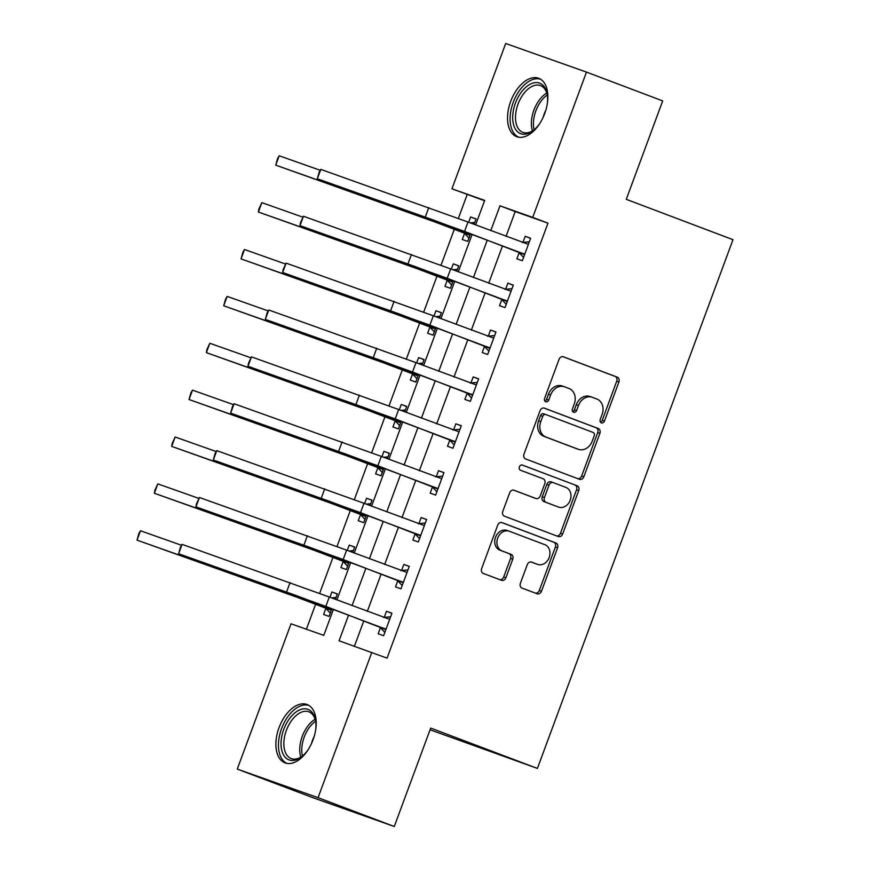 <?xml version="1.0" encoding="UTF-8"?>
<svg xmlns="http://www.w3.org/2000/svg" width="870" height="870" viewBox="0 0 870 870"><rect width="100%" height="100%" fill="white"/><g stroke="black" fill="none" stroke-linecap="round" stroke-linejoin="round"><path stroke-width="1.3" d="M601.377 422.874A2.751 2.24 109.5 0 0 604.432 421.091L618.896 381.984A3.926 3.197 109.5 0 0 617.265 377.167L563.401 356.809A3.926 3.197 109.5 0 0 563.347 356.787A3.926 3.197 109.5 0 0 559.04 359.353L544.576 398.46A2.751 2.24 109.5 0 0 548.763 400.048L550.634 394.98A12.561 10.233 109.5 0 1 564.402 386.769A12.561 10.233 109.5 0 1 564.576 386.824L569.056 388.52A12.561 10.233 109.5 0 1 574.276 403.919L572.406 408.987A2.751 2.24 109.5 0 0 576.592 410.564L578.474 405.507A12.561 10.233 109.5 0 1 592.231 397.285A12.561 10.233 109.5 0 1 592.405 397.351L596.896 399.047A12.561 10.233 109.5 0 1 602.105 414.446L600.235 419.503A2.751 2.24 109.5 0 0 601.377 422.874M600.452 422.124A2.751 2.24 109.5 0 0 602.247 420.319L616.71 381.212A3.926 3.197 109.5 0 0 615.079 376.395L562.901 356.667M544.794 401.081A2.751 2.24 109.5 0 0 546.577 399.276L548.459 394.208L550.634 394.98M572.623 411.608A2.751 2.24 109.5 0 0 574.418 409.792L576.288 404.735L578.474 405.507M279.02 727.679A31.189 18.063 110.7 0 1 307.077 704.526A31.189 18.063 110.7 0 1 313.08 739.728A31.189 18.063 110.7 0 1 285.023 762.87A31.189 18.063 110.7 0 1 279.02 727.679M510.668 101.453A31.189 18.063 110.7 0 1 538.726 78.311A31.189 18.063 110.7 0 1 544.729 113.502A31.189 18.063 110.7 0 1 516.671 136.655A31.189 18.063 110.7 0 1 510.668 101.453M520.39 583.259A3.926 3.197 109.5 0 0 522.022 588.066L537.138 593.786A3.926 3.197 109.5 0 0 537.192 593.797A3.926 3.197 109.5 0 0 541.488 591.23L557.561 547.795A3.926 3.197 109.5 0 0 555.93 542.989L502.055 522.62A3.926 3.197 109.5 0 0 502.012 522.598A3.926 3.197 109.5 0 0 497.705 525.165L481.643 568.599A3.926 3.197 109.5 0 0 483.274 573.417L501.522 580.312A3.926 3.197 109.5 0 0 501.577 580.333A3.926 3.197 109.5 0 0 505.883 577.767L512.756 559.182A3.926 3.197 109.5 0 0 511.125 554.364L502.066 550.949A10.494 8.559 109.5 0 1 497.673 538.16A10.494 8.559 109.5 0 1 509.211 531.2A10.494 8.559 109.5 0 1 509.352 531.255L544.816 544.663A10.494 8.559 109.5 0 1 549.209 557.452A10.494 8.559 109.5 0 1 537.671 564.402A10.494 8.559 109.5 0 1 537.529 564.358L531.624 562.118A3.926 3.197 109.5 0 0 531.57 562.096A3.926 3.197 109.5 0 0 527.263 564.663L520.39 583.259M484.568 200.72L451.932 188.812L505.687 43.5L586.478 72.09L662.69 100.909L626.28 199.339L732.986 239.685L537.41 768.417L430.693 728.07L394.284 826.5L318.072 797.681L237.271 769.091L291.026 623.79L323.781 635.383L333.395 609.381M586.478 72.09L532.723 217.391L499.967 205.798L490.778 230.637M348.565 615.112L339.061 640.788L387.063 658.133L547.969 223.155L532.723 217.391M371.816 652.369L318.072 797.681M579.485 479.316A3.926 3.197 109.5 0 0 579.529 479.326A3.926 3.197 109.5 0 0 583.835 476.76L599.898 433.325A3.926 3.197 109.5 0 0 598.266 428.518L544.403 408.15A3.926 3.197 109.5 0 0 544.348 408.128A3.926 3.197 109.5 0 0 540.053 410.694L523.979 454.129A3.926 3.197 109.5 0 0 525.611 458.947L579.485 479.316M556.615 535.909A3.926 3.197 109.5 0 0 560.476 533.223L576.549 489.788L578.724 490.56L562.662 533.995A3.926 3.197 109.5 0 1 558.366 536.562A3.926 3.197 109.5 0 1 558.312 536.551L504.437 516.182A3.926 3.197 109.5 0 1 502.806 511.364L509.689 492.779A3.926 3.197 109.5 0 1 513.985 490.212A3.926 3.197 109.5 0 1 514.039 490.234L535.887 498.488A3.926 3.197 109.5 0 0 535.942 498.51A3.926 3.197 109.5 0 0 540.237 495.943L544.805 483.611A3.926 3.197 109.5 0 0 543.174 478.794L520.423 470.202A2.751 2.24 109.5 0 1 522.294 465.037L522.337 465.048A2.751 2.24 109.5 0 0 522.294 465.037M522.337 465.048L577.093 485.754A3.926 3.197 109.5 0 1 578.724 490.56M547.969 223.155L515.214 211.562L506.025 236.401M502.512 245.895L488.69 283.272M485.177 292.766L471.344 330.143M467.842 339.637L454.01 377.025M450.497 386.508L436.675 423.897M433.162 433.39L419.329 470.768M415.816 480.262L401.994 517.639M398.482 527.133L384.66 564.51M381.147 574.004L367.314 611.382M363.801 620.875L354.427 646.225M519.14 252.681L516.878 258.803L522.337 260.739L530.656 238.239L525.197 236.303L522.935 242.425M501.805 299.563L499.543 305.674L505.002 307.61L513.322 285.11L507.862 283.174L505.6 289.297M484.459 346.434L482.197 352.546L487.657 354.481L495.976 331.981L490.528 330.045L488.255 336.168M467.125 393.305L464.863 399.417L470.322 401.353L478.641 378.852L473.182 376.928L470.92 383.039M449.79 440.176L447.517 446.299L452.976 448.224L461.307 425.724L455.847 423.799L453.585 429.91M432.444 487.048L430.182 493.17L435.642 495.095L443.961 472.606L438.502 470.67L436.24 476.782M415.11 533.93L412.848 540.042L418.307 541.977L426.626 519.477L421.167 517.541L418.905 523.664M397.764 580.801L395.502 586.913L400.961 588.849L409.291 566.348L403.832 564.412L401.57 570.535M380.429 627.672L378.167 633.784L383.626 635.72L391.946 613.219L386.487 611.284L384.225 617.406M467.179 194.575L458.359 218.403M454.423 229.038L441.014 265.285M437.088 275.91L423.679 312.156M419.753 322.781L406.344 359.027M402.408 369.652L388.999 405.898M385.073 416.523L371.664 452.77M367.727 463.405L354.329 499.641M350.392 510.277L336.984 546.523M333.058 557.148L319.649 593.394M315.712 604.019L306.392 629.227M474.074 224.319L476.075 218.925L470.616 216.989L468.658 222.274M464.547 233.367L462.285 239.489L467.745 241.425L470.561 233.812M456.739 271.19L458.729 265.796L453.27 263.86L451.323 269.145M447.213 280.249L444.951 286.36L450.41 288.296L453.226 280.684M439.393 318.072L441.394 312.667L435.935 310.731L433.978 316.017M429.878 327.12L427.616 333.232L433.075 335.167L435.881 327.555M422.059 364.943L424.049 359.538L418.601 357.613L416.643 362.888M412.532 373.991L410.27 380.103L415.729 382.039L418.546 374.426M404.713 411.814L406.714 406.41L401.255 404.485L399.297 409.77M395.197 420.862L392.935 426.985L398.395 428.91L401.211 421.308M387.378 458.686L389.379 453.292L383.92 451.356L381.963 456.641M377.863 467.734L375.59 473.856L381.049 475.781L383.866 468.18M370.044 505.557L372.034 500.163L366.574 498.227L364.628 503.512M360.517 514.605L358.255 520.728L363.714 522.663L366.531 515.051M352.698 552.428L354.699 547.034L349.24 545.098L347.282 550.384M343.182 561.487L340.92 567.599L346.38 569.535L349.185 561.922M335.363 599.31L337.364 593.905L331.905 591.97L329.947 597.255M325.837 608.358L323.575 614.47L329.034 616.406L331.851 608.793M430.063 729.789L537.41 768.417M394.284 826.5L313.494 797.91L237.271 769.091M475.618 224.906L484.688 200.394L451.932 188.812M336.907 599.887L350.74 562.509M354.242 553.015L368.075 515.638M371.588 506.144L385.41 468.756M388.923 459.273L402.756 421.885M406.268 412.402L420.09 375.013M423.603 365.52L437.425 328.142M440.938 318.648L454.771 281.271M458.283 271.777L472.105 234.4M487.276 240.131L473.443 277.508M469.93 287.002L456.108 324.379M452.596 333.873L438.763 371.262M435.25 380.745L421.428 418.133M417.915 427.627L404.093 465.004M400.581 474.498L386.748 511.875M383.235 521.369L369.413 558.747M365.9 568.24L352.067 605.618M515.214 211.562L499.967 205.798M470.616 216.989L476.031 219.033M453.27 263.86L458.686 265.916M435.935 310.731L441.351 312.787M418.601 357.613L424.016 359.658M401.255 404.485L406.671 406.529M383.92 451.356L389.336 453.4M366.574 498.227L371.99 500.272M349.24 545.098L354.655 547.154M331.905 591.97L337.321 594.025M525.197 236.303L530.613 238.347M507.862 283.174L513.278 285.229M490.528 330.045L495.943 332.101M473.182 376.928L478.598 378.972M455.847 423.799L461.263 425.843M438.502 470.67L443.917 472.714M421.167 517.541L426.583 519.586M403.832 564.412L409.248 566.468M386.487 611.284L391.902 613.339M592.068 397.231L590.219 396.579A12.561 10.233 109.5 0 0 590.056 396.513A12.561 10.233 109.5 0 0 576.288 404.735M564.239 386.704L562.39 386.052A12.561 10.233 109.5 0 0 562.216 385.997A12.561 10.233 109.5 0 0 548.459 394.208M577.789 478.674A3.926 3.197 109.5 0 0 581.649 475.988L597.723 432.553A3.926 3.197 109.5 0 0 596.091 427.746L543.913 408.019M594.21 435.794A2.751 2.24 109.5 0 0 593.068 432.423L545.784 414.544A2.751 2.24 109.5 0 0 542.739 416.328L540.77 421.667A12.561 10.233 109.5 0 0 545.99 437.066L578.311 449.29A12.561 10.233 109.5 0 0 578.474 449.344A12.561 10.233 109.5 0 0 592.242 441.133L594.21 435.794M545.718 414.522L543.609 413.772A2.751 2.24 109.5 0 0 540.553 415.555L542.739 416.328M576.462 448.637A12.561 10.233 109.5 0 1 576.288 448.572A12.561 10.233 109.5 0 1 576.125 448.518L543.804 436.294A12.561 10.233 109.5 0 1 538.584 420.895L540.553 415.555M513.55 490.093L533.701 497.716A3.926 3.197 109.5 0 0 533.756 497.738A3.926 3.197 109.5 0 0 533.81 497.76M521.924 464.939L577.093 485.754M558.551 507.058A10.494 8.559 109.5 0 0 558.692 507.112A10.494 8.559 109.5 0 0 570.231 500.152A10.494 8.559 109.5 0 0 565.837 487.374L553.342 482.643A3.926 3.197 109.5 0 0 553.298 482.622A3.926 3.197 109.5 0 0 548.992 485.199L544.435 497.52A3.926 3.197 109.5 0 0 546.066 502.338L556.376 506.286A10.494 8.559 109.5 0 0 556.517 506.34A10.494 8.559 109.5 0 0 556.659 506.383M553.244 482.611L551.167 481.871A3.926 3.197 109.5 0 0 551.112 481.849A3.926 3.197 109.5 0 0 546.806 484.427L548.992 485.199M556.376 506.286L543.88 501.566A3.926 3.197 109.5 0 1 542.249 496.748L546.806 484.427M576.549 489.788A3.926 3.197 109.5 0 0 574.918 484.981M535.626 563.684A10.494 8.559 109.5 0 1 535.485 563.629A10.494 8.559 109.5 0 1 535.354 563.575L531.135 561.987M509.07 531.157L507.166 530.482A10.494 8.559 109.5 0 0 507.036 530.428A10.494 8.559 109.5 0 0 495.498 537.388A10.494 8.559 109.5 0 0 499.891 550.177L502.066 550.949M499.837 579.681A3.926 3.197 109.5 0 0 503.697 576.995L510.57 558.409A3.926 3.197 109.5 0 0 508.939 553.592L499.891 550.177M535.442 593.144A3.926 3.197 109.5 0 0 539.302 590.458L555.375 547.023A3.926 3.197 109.5 0 0 553.744 542.217L501.566 522.489M468.973 238.108L463.819 232.584L450.236 227.451L275.725 165.148L416.447 214.944L470.007 235.302M470.333 222.905L474.759 222.459M279.194 155.773L275.725 165.148L277.595 158.449L279.194 155.773L320.258 170.302M463.819 232.584L469.278 234.519M528.394 244.35L468.016 222.035L464.547 231.409L524.599 254.616M522.152 242.502L529.351 241.773M523.566 257.422L518.411 251.898L432.934 219.849L317.332 178.763L464.547 231.409M320.802 169.389L317.332 178.763L319.203 172.064L320.802 169.389L468.016 222.035M518.411 251.898L523.87 253.833M451.628 284.979L446.484 279.466L432.901 274.322L258.379 212.019L399.112 261.816L452.672 282.174M452.998 269.776L457.424 269.341M261.848 202.645L258.379 212.019L258.868 209.072L261.848 202.645L302.912 217.174M446.484 279.466L451.943 281.391M434.293 331.861L429.138 326.337L415.555 321.193L241.044 258.89L381.778 308.687L435.337 329.045M435.652 316.658L440.079 316.212M244.513 249.516L241.044 258.89L242.915 252.191L244.513 249.516L285.577 264.045M429.138 326.337L434.598 328.262M416.958 378.733L411.804 373.208L398.221 368.075L223.71 305.772L364.432 355.558L417.991 375.927M418.318 363.529L422.744 363.084M227.168 296.398L223.71 305.772L225.58 299.062L227.168 296.398L268.232 310.927M411.804 373.208L417.263 375.133M511.06 291.222L450.682 268.906L447.213 278.28L507.264 301.488M504.817 289.373L512.006 288.655M506.22 304.293L501.066 298.78L415.588 266.72L299.998 225.634L447.213 278.28M303.456 216.26L299.998 225.634L300.476 222.687L303.456 216.26L450.682 268.906M501.066 298.78L506.525 300.705M493.714 338.104L433.336 315.777L429.867 325.152L489.919 348.359M487.472 336.244L494.671 335.526M488.886 351.175L483.731 345.651L398.253 313.591L282.652 272.506L429.867 325.152M286.121 263.131L282.652 272.506L283.142 269.559L286.121 263.131L433.336 315.777M483.731 345.651L489.19 347.576M476.379 384.975L416.001 362.649L412.532 372.023L472.584 395.241M470.137 383.115L477.336 382.398M471.54 398.047L466.396 392.522L380.908 360.463L265.317 319.377L412.532 372.023M268.786 310.003L265.317 319.377L267.188 312.678L268.786 310.003L416.001 362.649M466.396 392.522L471.855 394.458M399.613 425.604L394.469 420.079L380.875 414.946L206.364 352.644L347.097 402.429L400.657 422.798M400.983 410.401L405.409 409.955M209.833 343.269L206.364 352.644L206.853 349.686L209.833 343.269L250.897 357.798M394.469 420.079L399.928 422.015M459.045 431.846L398.667 409.52L395.197 418.894L455.238 442.112M452.802 429.997L459.991 429.269M454.205 444.918L449.05 439.393L363.573 407.345L247.972 366.259L395.197 418.894M251.441 356.874L247.972 366.259L248.461 363.301L251.441 356.874L398.667 409.52M449.05 439.393L454.51 441.329M539.911 123.29A26.992 15.627 110.7 0 1 533.81 130.098A26.992 15.627 110.7 0 1 514.659 127.716A26.992 15.627 110.7 0 1 522.054 91.23A26.992 15.627 110.7 0 1 545.62 89.088A26.992 15.627 110.7 0 1 547.241 94.569A26.992 15.627 110.7 0 1 547.317 103.704M547.361 95.385A24.991 14.475 -69.3 0 0 545.99 91.1A24.991 14.475 -69.3 0 0 540.498 85.597A24.991 14.475 -69.3 0 0 520.793 98.114A24.991 14.475 -69.3 0 0 517.335 126.857A24.991 14.475 -69.3 0 0 522.826 132.349A24.991 14.475 -69.3 0 0 534.441 129.554M543.195 117.211A17.791 10.309 110.7 0 1 545.762 110.436M540.618 79.246A30.983 17.944 -69.3 0 0 516.454 95.308A30.983 17.944 -69.3 0 0 512.365 130.576A30.983 17.944 -69.3 0 0 518.716 137.199M308.263 749.516A26.992 15.627 110.7 0 1 302.162 756.313A26.992 15.627 110.7 0 1 284.164 755.954A26.992 15.627 110.7 0 1 283.75 729.408A26.992 15.627 110.7 0 1 301.651 709.202A26.992 15.627 110.7 0 1 315.592 720.784A26.992 15.627 110.7 0 1 315.669 729.93M315.712 721.611A24.991 14.475 -69.3 0 0 308.85 711.823A24.991 14.475 -69.3 0 0 286.371 730.376A24.991 14.475 -69.3 0 0 291.178 758.575A24.991 14.475 -69.3 0 0 302.793 755.78M311.547 743.437A17.791 10.309 110.7 0 1 312.558 740.174A17.791 10.309 110.7 0 1 314.113 736.662M308.97 705.472A30.983 17.944 -69.3 0 0 281.565 728.636A30.983 17.944 -69.3 0 0 287.067 763.425M382.278 472.475L377.123 466.951L363.54 461.818L189.029 399.515L329.752 449.311L383.311 469.669M383.637 457.272L388.063 456.826M192.498 390.141L189.029 399.515L190.9 392.816L192.498 390.141L233.562 404.67M377.123 466.951L382.582 468.887M364.943 519.346L359.788 513.822L346.206 508.689L171.684 446.386L312.417 496.183L365.976 516.541M366.303 504.143L370.729 503.697M175.153 437.012L171.684 446.386L172.173 443.439L175.153 437.012L216.217 451.541M359.788 513.822L365.248 515.758M347.598 566.218L342.454 560.704L328.86 555.56L154.349 493.257L295.082 543.054L348.642 563.412M348.968 551.014L353.383 550.579M157.818 483.883L154.349 493.257L154.838 490.31L157.818 483.883L198.882 498.412M342.454 560.704L347.902 562.629M330.263 613.1L325.108 607.575L311.525 602.432L137.014 540.139L277.737 589.925L331.296 610.283M331.622 597.897L336.048 597.451M140.483 530.754L137.014 540.139L138.885 533.43L140.483 530.754L181.547 545.283M325.108 607.575L330.567 609.5M441.699 478.717L381.321 456.391L377.852 465.776L437.904 488.983M435.457 476.869L442.656 476.14M436.87 491.789L431.716 486.265L346.238 454.216L230.637 413.13L377.852 465.776M234.106 403.756L230.637 413.13L232.507 406.421L234.106 403.756L381.321 456.391M431.716 486.265L437.175 488.2M424.364 525.589L363.986 503.273L360.517 512.647L420.569 535.855M418.122 523.74L425.31 523.011M419.525 538.66L414.381 533.136L328.893 501.087L213.302 460.002L360.517 512.647M216.771 450.627L213.302 460.002L215.173 453.303L216.771 450.627L363.986 503.273M414.381 533.136L419.829 535.072M407.029 572.46L346.641 550.144L343.182 559.519L403.223 582.726M400.776 570.611L407.976 569.893M402.19 585.532L397.035 580.018L311.558 547.959L195.957 506.873L343.182 559.519M199.426 497.499L195.957 506.873L196.446 503.926L199.426 497.499L346.641 550.144M397.035 580.018L402.495 581.943M389.684 619.342L329.306 597.016L325.837 606.39L385.888 629.597M383.442 617.482L390.641 616.765M384.844 632.414L379.701 626.889L294.223 594.83L178.622 553.744L325.837 606.39M182.091 544.37L178.622 553.744L180.492 547.045L182.091 544.37L329.306 597.016M379.701 626.889L385.16 628.814M602.247 420.319L604.432 421.091M546.577 399.276L548.763 400.048M574.418 409.792L576.592 410.564M615.079 376.395L617.265 377.167M616.71 381.212L618.896 381.984M596.091 427.746L598.266 428.518M597.723 432.553L599.898 433.325M581.649 475.988L583.835 476.76M538.584 420.895L540.77 421.667M543.804 436.294L545.99 437.066M576.125 448.518L578.311 449.29M560.476 533.223L562.662 533.995M533.701 497.716L535.887 498.488M542.249 496.748L544.435 497.52M543.88 501.566L546.066 502.338M535.354 563.575L537.529 564.358M508.939 553.592L511.125 554.364M510.57 558.409L512.756 559.182M503.697 576.995L505.883 577.767M553.744 542.217L555.93 542.989M555.375 547.023L557.561 547.795M539.302 590.458L541.488 591.23M456.076 228.342L455.695 229.386M416.752 214.129L416.447 214.944M428.779 207.593L425.31 216.967M438.741 275.214L438.349 276.258M399.417 261L399.112 261.816M421.406 322.085L421.015 323.129M382.071 307.871L381.778 308.687M404.061 368.956L403.68 370M364.737 354.742L364.432 355.558M411.434 254.464L407.965 263.838M394.099 301.335L390.63 310.71M376.753 348.207L373.295 357.581M386.726 415.827L386.334 416.871M347.402 401.614L347.097 402.429M359.419 395.089L355.95 404.463M532.451 130.913A24.991 14.475 110.7 0 1 546.762 93.046M547.284 94.993A24.175 13.996 -69.3 0 0 534.115 129.804M300.803 757.139A24.991 14.475 110.7 0 1 302.249 736.379A24.991 14.475 110.7 0 1 315.114 719.272M315.636 721.208A24.175 13.996 -69.3 0 0 304.206 737.107A24.175 13.996 -69.3 0 0 302.466 756.019M369.38 462.709L369 463.743M330.056 448.485L329.752 449.311M352.046 509.581L351.665 510.625M312.721 495.367L312.417 496.183M334.711 556.452L334.319 557.496M295.387 542.238L295.082 543.054M317.365 603.323L316.984 604.367M278.041 589.11L277.737 589.925M342.084 441.96L338.615 451.334M324.738 488.831L321.269 498.205M307.404 535.702L303.935 545.077M290.069 582.574L286.6 591.948M590.056 396.513L592.231 397.285M562.216 385.997L564.402 386.769M543.565 413.761L545.751 414.533M576.288 448.572L578.474 449.344M533.756 497.738L535.942 498.51M556.517 506.34L558.692 507.112M551.112 481.849L553.298 482.622M535.485 563.629L537.671 564.402M507.036 530.428L509.211 531.2"/></g></svg>
